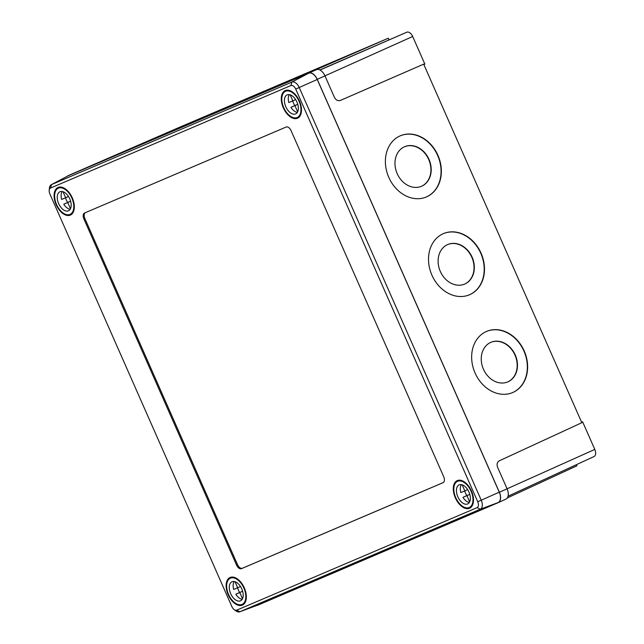 <?xml version="1.0" encoding="UTF-8"?>
<svg xmlns="http://www.w3.org/2000/svg" width="644" height="644" viewBox="0 0 644 644"><rect width="100%" height="100%" fill="white"/><g stroke="black" fill="none" stroke-linecap="round" stroke-linejoin="round"><path stroke-width="0.97" d="M203.536 117.168L132.994 147.782L203.536 117.168M268.838 89.315L198.296 119.937L268.838 89.315M334.139 61.47L263.597 92.084L334.139 61.47M421.385 186.333A21.51 17.42 66.9 0 0 428.703 159.479A21.51 17.42 66.9 0 0 404.504 146.768M428.985 159.358A21.51 17.42 66.9 0 0 404.641 146.703A21.51 17.42 66.9 0 0 397.187 173.622A21.51 17.42 66.9 0 0 421.53 186.277A21.51 17.42 66.9 0 0 428.985 159.358M464.525 284.141A21.51 17.42 66.9 0 0 471.835 257.286A21.51 17.42 66.9 0 0 447.636 244.575M472.116 257.165A21.51 17.42 66.9 0 0 447.781 244.511A21.51 17.42 66.9 0 0 440.319 271.43A21.51 17.42 66.9 0 0 464.662 284.076A21.51 17.42 66.9 0 0 472.116 257.165M507.657 381.94A21.51 17.42 66.9 0 0 514.975 355.086A21.51 17.42 66.9 0 0 490.776 342.375M515.256 354.965A21.51 17.42 66.9 0 0 490.913 342.318A21.51 17.42 66.9 0 0 483.459 369.229A21.51 17.42 66.9 0 0 507.802 381.884A21.51 17.42 66.9 0 0 515.256 354.965M426.272 197.008A33.246 26.927 66.9 0 0 437.654 155.47A33.246 26.927 66.9 0 0 400.174 135.86M437.936 155.349A33.246 26.927 66.9 0 0 400.318 135.795A33.246 26.927 66.9 0 0 388.799 177.39A33.246 26.927 66.9 0 0 426.417 196.943A33.246 26.927 66.9 0 0 437.936 155.349M469.412 294.807A33.246 26.927 66.9 0 0 480.786 253.269A33.246 26.927 66.9 0 0 443.314 233.659M481.068 253.148A33.246 26.927 66.9 0 0 443.458 233.603A33.246 26.927 66.9 0 0 431.931 275.197A33.246 26.927 66.9 0 0 469.548 294.751A33.246 26.927 66.9 0 0 481.068 253.148M512.544 392.615A33.246 26.927 66.9 0 0 523.926 351.077A33.246 26.927 66.9 0 0 486.453 331.467M524.208 350.956A33.246 26.927 66.9 0 0 486.59 331.402A33.246 26.927 66.9 0 0 475.071 372.997A33.246 26.927 66.9 0 0 512.688 392.55A33.246 26.927 66.9 0 0 524.208 350.956M582.611 421.788L581.596 422.231L582.611 421.788L594.798 449.423A6.255 3.623 65.8 0 1 594.05 456.54A6.255 3.623 65.8 0 1 593.993 456.564L508.076 496.21L594.05 456.54M319.859 69.946L406.823 32.2A6.255 3.623 65.8 0 1 412.683 36.499L424.871 64.134L423.865 64.601M389.048 39.799L388.348 38.213L179.507 127.279L76 172.23A9.032 5.232 65.8 0 1 76 172.23L68.208 175.627A9.129 5.289 -114.2 0 0 68.184 175.635A9.129 5.289 -114.2 0 0 67.226 176.279M340.322 100.464L340.37 100.44C337.923 101.156 335.951 100.134 334.445 97.389L324.962 75.871A9.032 5.232 -114.2 0 0 316.502 69.665L303.083 75.38M303.968 75.002L305.071 74.535M340.153 100.528L423.663 64.15L340.346 100.456M498.351 502.602L505.91 499.116A9.032 5.232 -114.2 0 0 505.991 499.076A9.032 5.232 -114.2 0 0 507.078 488.796L497.595 467.286C496.572 464.316 497.144 462.159 499.309 460.798L581.814 422.714L423.663 64.15M75.952 172.246A9.032 5.232 65.8 0 1 75.976 172.238L68.184 175.635M388.348 38.213L305.055 74.511M507.335 497.925L576.935 465.789L576.436 464.67M256.658 605.489A9.129 5.289 -114.2 0 0 257.689 605.239L498.19 502.674A9.129 5.289 -114.2 0 0 498.271 502.642A9.129 5.289 -114.2 0 0 499.374 492.258L317.251 79.333A9.129 5.289 -114.2 0 0 308.709 73.054L68.208 175.627M49.202 190.318L49.419 188.096A7.905 4.58 65.8 0 1 51.279 184.707A7.905 4.58 65.8 0 1 51.472 184.611L291.837 82.102A7.905 4.58 65.8 0 1 299.235 87.536L481.253 500.219A7.905 4.58 65.8 0 1 480.231 509.251L239.866 611.752A7.905 4.58 65.8 0 1 239.753 611.8A7.905 4.58 65.8 0 1 235.986 610.931L234.183 609.618A5.152 2.987 -114.2 0 0 236.71 610.158L477.075 507.649A5.152 2.987 -114.2 0 0 477.743 501.765L295.725 89.081A5.152 2.987 -114.2 0 0 290.903 85.539L50.538 188.048A5.152 2.987 -114.2 0 0 49.202 190.318A5.152 2.987 -114.2 0 0 49.87 193.933L231.888 606.616A5.152 2.987 -114.2 0 0 234.183 609.618M85.306 212.681A5.216 3.019 -114.2 0 0 84.863 218.517L237.523 564.651A5.216 3.019 -114.2 0 0 242.41 568.233L443.273 482.573M286.169 127.021L84.573 213.003A5.216 3.019 -114.2 0 0 84.541 213.011A5.216 3.019 -114.2 0 0 83.897 218.952L236.557 565.086A5.216 3.019 -114.2 0 0 241.444 568.668L443.04 482.694A5.216 3.019 -114.2 0 0 443.072 482.686A5.216 3.019 -114.2 0 0 443.716 476.737L291.056 130.611A5.216 3.019 -114.2 0 0 286.169 127.021M469.5 508.253A15.126 8.758 65.8 0 1 455.372 497.933A15.126 8.758 65.8 0 1 457.208 480.617A15.126 8.758 65.8 0 1 457.296 480.585A15.126 8.758 65.8 0 1 471.424 490.905A15.126 8.758 65.8 0 1 469.589 508.221A15.126 8.758 65.8 0 1 469.5 508.253M242.337 605.135A15.126 8.758 65.8 0 1 228.209 594.806A15.126 8.758 65.8 0 1 230.045 577.499A15.126 8.758 65.8 0 1 230.133 577.459A15.126 8.758 65.8 0 1 244.261 587.787A15.126 8.758 65.8 0 1 242.418 605.094A15.126 8.758 65.8 0 1 242.337 605.135M70.317 215.112A15.126 8.758 65.8 0 1 56.189 204.784A15.126 8.758 65.8 0 1 58.024 187.476A15.126 8.758 65.8 0 1 58.113 187.436A15.126 8.758 65.8 0 1 72.241 197.764A15.126 8.758 65.8 0 1 70.405 215.072A15.126 8.758 65.8 0 1 70.317 215.112M297.48 118.23A15.126 8.758 65.8 0 1 283.352 107.91A15.126 8.758 65.8 0 1 285.187 90.603A15.126 8.758 65.8 0 1 285.276 90.562A15.126 8.758 65.8 0 1 299.404 100.891A15.126 8.758 65.8 0 1 297.568 118.198A15.126 8.758 65.8 0 1 297.48 118.23M257.439 605.191A9.129 5.289 -114.2 0 0 257.576 605.143A9.129 5.289 -114.2 0 0 257.705 605.094L498.07 502.586A9.129 5.289 -114.2 0 0 499.253 492.161L317.234 79.478A9.129 5.289 -114.2 0 0 308.693 73.207L68.328 175.715A9.129 5.289 -114.2 0 0 68.095 175.82A9.129 5.289 -114.2 0 0 67.878 175.949M292.722 100.907A10.433 6.038 -114.2 0 0 294.807 105.6L297.769 104.336M297.947 105.012L297.794 104.409M290.146 94.821L292.819 100.867L288.826 102.565A10.433 6.038 -114.2 0 1 289.325 94.62M295.572 99.627L292.819 100.867M294.807 105.6L290.927 107.339L294.92 105.64L297.649 111.823M297.778 104.352L294.92 105.64M290.927 107.339A10.433 6.038 -114.2 0 0 297.311 112.434M287.168 94.853A10.433 6.038 -114.2 0 0 287.111 94.885A10.433 6.038 -114.2 0 0 285.839 106.815A10.433 6.038 -114.2 0 0 295.588 113.94A10.433 6.038 -114.2 0 0 295.644 113.916A10.433 6.038 -114.2 0 0 296.916 101.977A10.433 6.038 -114.2 0 0 287.168 94.853M285.59 91.279A14.337 8.308 -114.2 0 0 285.509 91.311A14.337 8.308 -114.2 0 0 283.771 107.725A14.337 8.308 -114.2 0 0 297.166 117.514A14.337 8.308 -114.2 0 0 297.246 117.482A14.337 8.308 -114.2 0 0 298.985 101.068A14.337 8.308 -114.2 0 0 285.59 91.279M464.743 490.929A10.433 6.038 -114.2 0 0 466.828 495.622L469.79 494.359M469.967 495.035L469.718 494.471M462.167 484.843L464.831 490.889L460.846 492.588A10.433 6.038 -114.2 0 1 461.346 484.642M467.592 489.649L464.831 490.889M466.828 495.622L462.947 497.361L466.94 495.655L469.669 501.845M469.798 494.375L466.94 495.655M462.947 497.361A10.433 6.038 -114.2 0 0 469.331 502.457M459.188 484.876A10.433 6.038 -114.2 0 0 459.132 484.9A10.433 6.038 -114.2 0 0 457.86 496.838A10.433 6.038 -114.2 0 0 467.608 503.962A10.433 6.038 -114.2 0 0 467.665 503.938A10.433 6.038 -114.2 0 0 468.937 492A10.433 6.038 -114.2 0 0 459.188 484.876M457.61 481.301A14.337 8.308 -114.2 0 0 457.53 481.334A14.337 8.308 -114.2 0 0 455.791 497.748A14.337 8.308 -114.2 0 0 469.186 507.536A14.337 8.308 -114.2 0 0 469.267 507.504A14.337 8.308 -114.2 0 0 471.006 491.09A14.337 8.308 -114.2 0 0 457.61 481.301M237.58 587.803A10.433 6.038 -114.2 0 0 239.665 592.496L242.627 591.232M242.804 591.908L242.555 591.353M235.004 581.717L237.668 587.763L233.675 589.469A10.433 6.038 -114.2 0 1 234.174 581.516M240.429 586.531L237.668 587.763M239.665 592.496L235.785 594.235L239.777 592.536L242.506 598.727M242.627 591.256L239.777 592.536M235.785 594.235A10.433 6.038 -114.2 0 0 242.168 599.331M232.025 581.757A10.433 6.038 -114.2 0 0 231.969 581.782A10.433 6.038 -114.2 0 0 230.697 593.72A10.433 6.038 -114.2 0 0 240.445 600.836A10.433 6.038 -114.2 0 0 240.502 600.812A10.433 6.038 -114.2 0 0 241.766 588.874A10.433 6.038 -114.2 0 0 232.025 581.757M230.447 578.175A14.337 8.308 -114.2 0 0 230.367 578.215A14.337 8.308 -114.2 0 0 228.62 594.629A14.337 8.308 -114.2 0 0 242.023 604.418A14.337 8.308 -114.2 0 0 242.104 604.378A14.337 8.308 -114.2 0 0 243.843 587.964A14.337 8.308 -114.2 0 0 230.447 578.175M65.559 197.78A10.433 6.038 -114.2 0 0 67.644 202.474L70.607 201.21M70.784 201.886L70.534 201.331M62.983 191.695L65.648 197.74L61.655 199.447A10.433 6.038 -114.2 0 1 62.154 191.501M68.409 196.509L65.648 197.74M67.644 202.474L63.764 204.212L67.757 202.514L70.486 208.704M70.607 201.234L67.757 202.514M63.764 204.212A10.433 6.038 -114.2 0 0 70.148 209.316M60.005 191.735A10.433 6.038 -114.2 0 0 59.948 191.759A10.433 6.038 -114.2 0 0 58.676 203.697A10.433 6.038 -114.2 0 0 68.425 210.813A10.433 6.038 -114.2 0 0 68.481 210.789A10.433 6.038 -114.2 0 0 69.745 198.851A10.433 6.038 -114.2 0 0 60.005 191.735M58.427 188.153A14.337 8.308 -114.2 0 0 58.346 188.193A14.337 8.308 -114.2 0 0 56.6 204.607A14.337 8.308 -114.2 0 0 70.003 214.396A14.337 8.308 -114.2 0 0 70.083 214.355A14.337 8.308 -114.2 0 0 71.822 197.95A14.337 8.308 -114.2 0 0 58.427 188.153M412.683 36.499L324.954 75.855M406.823 32.2L320.012 70.027M594.798 449.423L499.374 492.258M324.962 75.871L317.251 79.333M316.502 69.665L308.709 73.054M236.71 610.158L239.866 611.752L257.705 605.094M498.07 502.586L480.231 509.251L477.075 507.649M499.253 492.161L477.743 501.765M317.234 79.478L295.725 89.081M308.693 73.207L291.837 82.102L290.903 85.539M50.538 188.048L51.472 184.611L68.328 175.715M84.863 218.517L83.897 218.952M237.523 564.651L236.557 565.086M242.41 568.233L241.444 568.668M505.991 499.076L498.271 502.642M239.753 611.8L257.576 605.143M51.279 184.707L68.095 175.82M299.782 116.347L297.246 117.482M288.045 90.176L285.509 91.311M471.802 506.369L469.267 507.504M460.066 480.199L457.53 481.334M244.639 603.243L242.104 604.378M232.903 577.072L230.367 578.215M72.619 213.22L70.083 214.355M60.882 187.05L58.346 188.193"/></g></svg>
